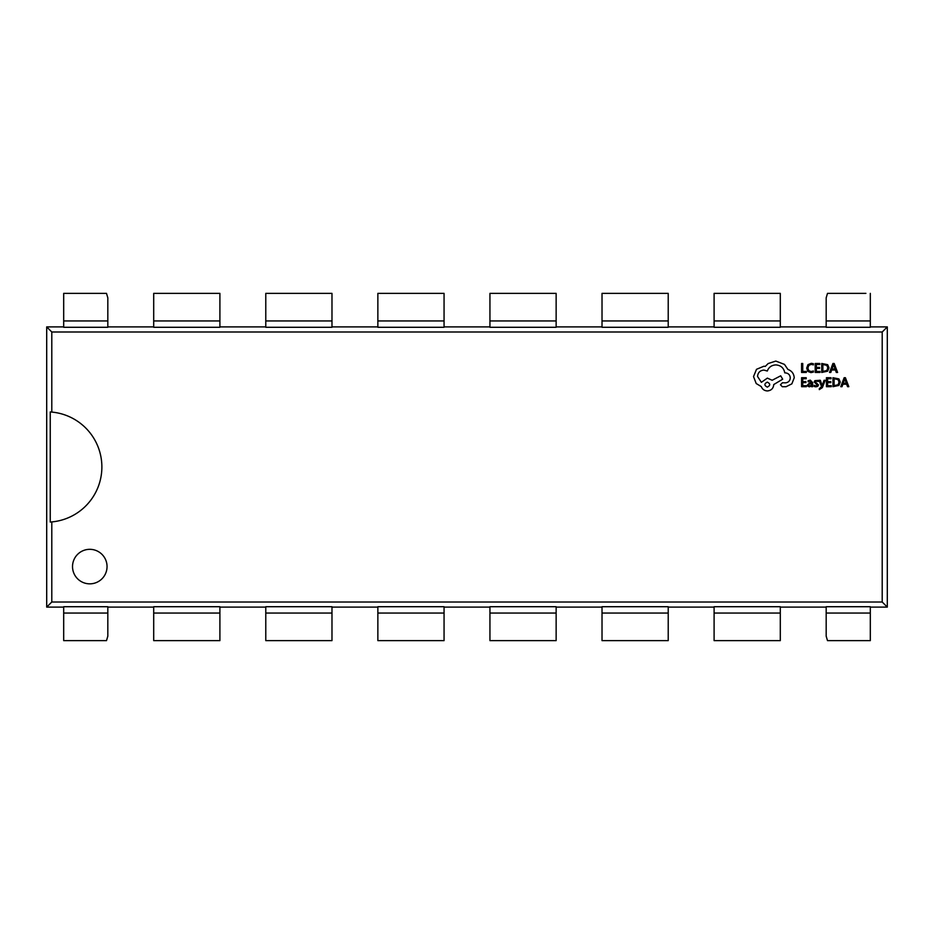 <?xml version="1.0" encoding="UTF-8"?>
<svg xmlns="http://www.w3.org/2000/svg" width="934" height="934" viewBox="0 0 934 934"><rect width="100%" height="100%" fill="white"/><g stroke="black" fill="none" stroke-linecap="round" stroke-linejoin="round"><path stroke-width="1.4" d="M51.79 521.919L50.249 522.048L50.249 411.952L51.79 412.081A55.153 55.153 0 0 1 51.79 521.919L51.79 602.01L882.21 602.01L882.21 331.99L51.79 331.99L51.79 412.081M72.525 566.588A17.267 17.267 0 0 0 89.792 583.843A17.267 17.267 0 0 0 107.048 566.588A17.267 17.267 0 0 0 89.792 549.32A17.267 17.267 0 0 0 72.525 566.588M870.313 293.369L870.313 327.285L826.181 327.285L826.181 297.806L827.501 293.369L865.9 293.369M882.21 602.01L887.3 607.1L887.3 326.9L870.313 326.9M852.66 293.369L848.247 293.369M51.79 331.99L46.7 326.9L63.687 326.9M153.701 326.9L107.819 326.9M265.781 326.9L219.899 326.9M377.861 326.9L331.979 326.9M489.941 326.9L444.059 326.9M602.021 326.9L556.139 326.9M714.101 326.9L668.219 326.9M826.181 326.9L780.299 326.9M63.687 293.369L106.499 293.369L107.819 297.806L107.819 327.285L63.687 327.285L63.687 293.369M46.7 326.9L46.7 607.1L63.687 607.1M51.79 602.01L46.7 607.1M377.861 293.369L444.059 293.369L444.059 327.285L377.861 327.285L377.861 293.369M265.781 293.369L331.979 293.369L331.979 327.285L265.781 327.285L265.781 293.369M153.701 293.369L219.899 293.369L219.899 327.285L153.701 327.285L153.701 293.369M882.21 331.99L887.3 326.9M780.299 320.946L780.299 327.285L714.101 327.285L714.101 293.369L780.299 293.369L780.299 320.946L714.101 320.946M668.219 320.946L668.219 327.285L602.021 327.285L602.021 293.369L668.219 293.369L668.219 320.946L602.021 320.946M556.139 320.946L556.139 327.285L489.941 327.285L489.941 293.369L556.139 293.369L556.139 320.946L489.941 320.946M63.687 613.054L63.687 606.715L107.819 606.715L107.819 636.194L106.499 640.631L63.687 640.631L63.687 613.054L107.819 613.054M887.3 607.1L870.313 607.1M780.299 607.1L826.181 607.1M668.219 607.1L714.101 607.1M556.139 607.1L602.021 607.1M444.059 607.1L489.941 607.1M331.979 607.1L377.861 607.1M219.899 607.1L265.781 607.1M107.819 607.1L153.701 607.1M870.313 640.631L827.501 640.631L826.181 636.194L826.181 606.715L870.313 606.715L870.313 640.631L865.9 640.631M848.247 640.631L852.66 640.631M668.219 640.631L602.021 640.631L602.021 606.715L668.219 606.715L668.219 640.631M753.82 640.631L758.233 640.631M780.299 640.631L714.101 640.631L714.101 606.715L780.299 606.715L780.299 640.631M736.167 640.631L740.58 640.631M153.701 613.054L153.701 606.715L219.899 606.715L219.899 640.631L153.701 640.631L153.701 613.054L219.899 613.054M265.781 613.054L265.781 606.715L331.979 606.715L331.979 640.631L265.781 640.631L265.781 613.054L331.979 613.054M377.861 613.054L377.861 606.715L444.059 606.715L444.059 640.631L377.861 640.631L377.861 613.054L444.059 613.054M556.139 613.054L556.139 606.715L489.941 606.715L489.941 640.631L556.139 640.631L556.139 613.054L489.941 613.054M758.233 293.369L753.82 293.369M740.58 293.369L736.167 293.369M806.311 372.456L806.311 371.428L802.738 371.428L802.738 363.478L801.582 363.478L801.582 372.456L806.311 372.456M810.91 372.608L813.397 372.082L813.397 370.973L811.086 371.569L808.774 370.635L807.898 368.066L808.832 365.369L811.284 364.377L813.397 364.902L813.397 363.7L811.272 363.326L807.98 364.645L806.684 368.136L807.828 371.382L810.91 372.608M820.017 372.456L820.017 371.428L816.351 371.428L816.351 368.416L819.562 368.416L819.562 367.389L816.351 367.389L816.351 364.517L819.819 364.517L819.819 363.478L815.195 363.478L815.195 372.456L820.017 372.456M821.722 372.456L827.664 371.195L829.018 367.856L827.664 364.669L821.722 363.478L821.722 372.456M822.877 364.517L822.877 371.428L826.847 370.494L827.804 367.891L826.824 365.357L822.877 364.517M837.6 372.456L834.179 363.478L832.941 363.478L829.52 372.456L830.805 372.456L831.669 370.004L835.405 370.004L836.315 372.456L837.6 372.456M832.031 368.988L835.043 368.988L833.548 364.634L832.031 368.988M806.404 386.688L806.404 385.672L802.738 385.672L802.738 382.648L805.949 382.648L805.949 381.621L802.738 381.621L802.738 378.749L806.205 378.749L806.205 377.721L801.582 377.721L801.582 386.688L806.404 386.688M810.315 380.138L808.108 380.733L808.108 381.819L810.21 381.049L811.506 382.613L809.615 382.882L807.478 384.971L808.038 386.337L809.509 386.839L811.483 385.695L811.506 386.688L812.627 386.688L812.627 382.566L810.315 380.138M808.926 384.072L808.949 385.637L809.801 385.917L811.027 385.403L811.506 383.477L808.926 384.072M816.001 385.929L814.156 385.31L814.156 386.466L815.896 386.839L817.764 386.337L818.488 384.948L815.324 381.913L816.549 381.049L818.172 381.516L818.172 380.418L814.88 380.64L814.168 382.018L817.332 385.053L816.001 385.929M825.224 380.278L824.057 380.278L822.165 385.625L820.332 380.278L819.071 380.278L821.581 386.676L819.305 388.614L819.305 389.618L822.317 387.657L825.224 380.278M831.26 386.688L831.26 385.672L827.594 385.672L827.594 382.648L830.805 382.648L830.805 381.621L827.594 381.621L827.594 378.749L831.05 378.749L831.05 377.721L826.438 377.721L826.438 386.688L831.26 386.688M832.953 386.688L838.907 385.438L840.261 382.088L838.907 378.9L832.953 377.721L832.953 386.688M834.109 378.749L834.109 385.672L838.09 384.738L839.047 382.123L838.055 379.589L834.109 378.749M848.831 386.688L845.422 377.721L844.173 377.721L840.763 386.688L842.036 386.688L842.9 384.236L846.636 384.236L847.558 386.688L848.831 386.688M843.274 383.22L846.286 383.22L844.78 378.865L843.274 383.22M794.227 377.791C793.912 373.658 791.81 370.88 787.911 369.432L784.467 364.388L775.792 361.073L768.133 363.559L765.331 366.373L763.86 366.245L756.517 369.304L753.528 376.577L756.201 383.535L761.303 386.594C762.342 389.315 764.362 390.762 767.363 390.937C771.25 390.564 773.375 388.439 773.749 384.551L782.68 379.192L780.707 375.807L772.149 380.278L767.363 378.107L761.373 382.321L757.544 376.449C757.918 372.573 760.043 370.436 763.919 370.074L767.304 371.031C768.752 367.202 771.601 365.159 775.85 364.902C780.871 365.322 783.848 367.984 784.782 372.876L785.296 372.876C788.331 373.168 789.989 374.826 790.269 377.85C790.047 380.722 788.518 382.38 785.681 382.835L782.423 382.765L780.45 384.75L782.295 386.723L786.066 386.723L791.869 383.851L794.227 377.791M767.304 387.108C770.515 385.427 770.515 383.769 767.304 382.134C764.105 383.792 764.105 385.45 767.304 387.108M870.313 320.946L826.181 320.946M63.687 320.946L107.819 320.946M870.313 613.054L826.181 613.054M668.219 613.054L602.021 613.054M780.299 613.054L714.101 613.054M377.861 320.946L444.059 320.946M265.781 320.946L331.979 320.946M153.701 320.946L219.899 320.946"/></g></svg>

